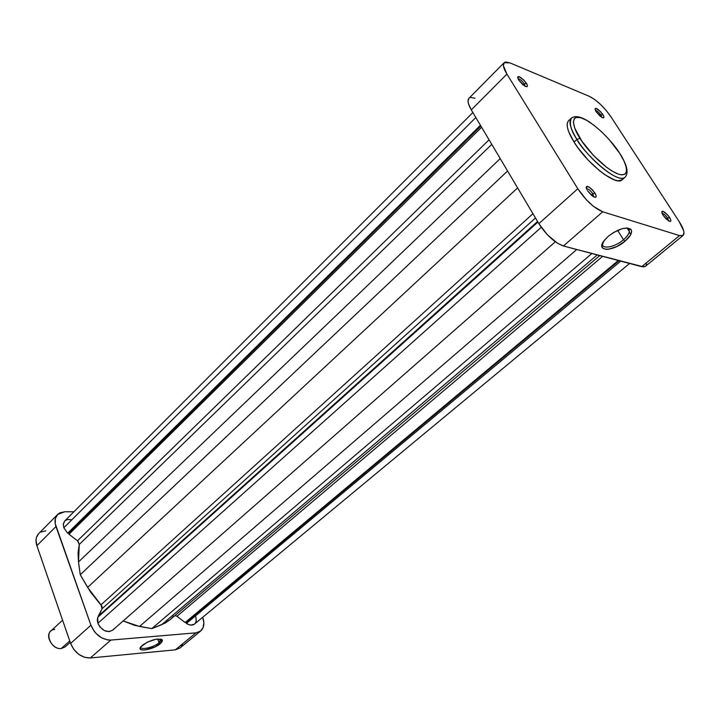 <?xml version="1.0" encoding="UTF-8"?>
<svg xmlns="http://www.w3.org/2000/svg" width="720" height="720" viewBox="0 0 720 720"><rect width="100%" height="100%" fill="white"/><g stroke="black" fill="none" stroke-linecap="round" stroke-linejoin="round"><path stroke-width="1.08" d="M601.839 117.387L600.975 115.137L602.811 114.444C604.557 117.468 604.26 118.458 601.92 117.432L596.16 111.726L600.129 116.181L603.072 117.882L603.954 117.306L603.702 116.109L600.606 111.672L595.926 108.315L595.035 108.873L596.16 111.726L595.386 110.322C595.278 107.028 597.753 108.405 602.811 114.444L600.975 115.137L601.839 117.387M668.637 220.923L667.638 218.124L669.546 217.386C671.607 220.995 671.256 222.156 668.511 220.842L663.075 215.271L666.333 219.15L670.149 221.463L670.824 221.094L670.815 219.987L668.061 215.388L663.084 211.32L662.085 211.293L661.734 212.031L663.075 215.271L662.121 213.516C661.878 209.826 664.353 211.113 669.546 217.386L667.638 218.124L668.637 220.923M525.15 86.319L524.385 83.925L526.383 83.178C528.147 86.427 527.634 87.417 524.826 86.148L518.652 80.019L522.918 84.816L526.284 86.724L527.418 86.184L527.256 84.933L524.043 80.208L518.787 76.5L517.635 77.022L518.148 79.128C517.788 74.97 520.533 76.32 526.383 83.178L524.385 83.925L525.15 86.319M593.73 196.866L592.875 193.842L594.954 193.05C597.069 197.028 596.439 198.171 593.073 196.488L587.385 190.584L591.867 195.624L595.215 197.343L596.07 196.974L595.953 195.012L592.47 189.873L589.545 187.344L587.169 186.318L586.134 187.137L586.737 189.423C586.161 184.68 588.906 185.886 594.954 193.05L592.875 193.842L593.73 196.866M623.511 239.733C628.605 235.206 630.351 231.66 628.767 229.104L626.697 227.988L628.893 229.257L629.352 231.624C628.884 234.081 626.94 236.79 623.511 239.733L617.661 230.355L623.511 239.733C614.808 247.392 601.173 249.804 602.559 243.36L602.658 242.892C600.543 249.822 614.529 247.644 623.511 239.733L625.068 241.173L623.511 239.733M608.193 236.34C618.336 228.798 625.914 226.485 630.909 229.401C632.655 232.236 630.711 236.16 625.068 241.173L616.896 246.492L608.67 249.228L606.393 249.381L603.081 248.481L601.821 246.096L604.143 240.543L608.193 236.34L613.575 232.488L622.287 228.663L627.192 227.988L630.468 228.978L631.323 230.049L631.62 231.444L630.495 235.008L625.068 241.173C613.233 251.631 595.953 251.973 603.54 241.389L608.193 236.34M579.96 138.276C573.75 129.33 568.386 113.22 582.597 118.341C597.645 124.92 614.88 145.116 619.614 153.189L623.943 160.866L626.283 167.337L626.418 172.053L625.248 173.988L621.675 174.888L618.192 174.078L611.658 170.811L606.672 167.373L593.442 155.394L581.823 141.102L574.704 128.088L573.363 122.256L574.344 118.539L576.234 117.378L580.725 117.693L586.809 120.402L593.964 125.235L601.587 131.769L609.075 139.473L619.614 153.189C625.554 161.64 631.998 178.245 618.192 174.078C603.171 168.147 584.622 146.574 579.96 138.276L576.945 139.41L579.96 138.276M590.607 122.787C581.805 116.694 575.388 115.146 571.338 118.152C569.133 123.768 570.996 130.851 576.945 139.41C570.312 128.538 568.449 121.446 571.338 118.152L568.512 120.807C565.596 124.128 567.441 131.22 574.056 142.092L576.945 139.41L574.056 142.092L578.178 148.131L588.321 160.245L599.589 170.757L605.07 174.87L614.61 179.982L618.309 180.81L622.197 179.757M591.354 195.192L592.875 193.842L591.354 195.192M523.224 85.059L524.385 83.925L523.224 85.059M599.985 116.055L600.975 115.137L599.985 116.055M666.369 219.177L667.638 218.124L666.369 219.177M468.945 98.298L468.054 101.358L468.504 103.788L471.294 109.872L538.848 223.668L547.308 234.693L557.469 243.225L563.418 245.997L641.7 266.679L679.554 235.584L602.712 211.788L593.433 206.334L586.53 199.953L577.8 188.757L506.925 74.115L503.397 65.637L504.279 62.559L505.656 62.001L510.021 62.901L589.401 96.381L594.549 99.414L600.426 104.337L606.159 110.421L610.911 116.766L679.248 221.715L683.64 230.688L684 232.893L682.902 235.557L679.554 235.584L602.712 211.788L563.418 245.997L643.689 266.922L645.435 266.301L683.118 235.413M568.224 121.113L567.225 123.48L567.324 126.909L568.521 131.265L574.056 142.092C587.322 163.962 616.527 186.597 622.152 179.793L625.068 177.237C619.488 183.996 590.265 161.289 576.945 139.41C581.247 149.886 616.401 184.905 625.068 177.237C628.434 173.484 627.507 166.95 622.269 157.617M475.002 98.199L470.556 97.497M646.11 265.41L646.452 263.718M630.783 234.477L629.271 232.065L630.783 234.477M504.126 62.703L468.936 98.307C467.226 100.314 468.018 104.175 471.294 109.872L506.925 74.115L471.294 109.872L538.848 223.668L577.8 188.757L506.925 74.115C503.487 68.391 502.551 64.584 504.126 62.703L510.021 62.901L589.401 96.381C596.925 100.224 604.089 107.019 610.911 116.766L679.248 221.715C683.694 228.762 684.99 233.316 683.127 235.395L679.554 235.584L641.7 266.679L645.417 266.319M563.418 245.997L602.712 211.788C594.027 208.161 585.72 200.484 577.8 188.757L538.848 223.668C546.444 235.269 554.643 242.712 563.418 245.997M662.067 213.381C663.66 213.606 665.523 215.19 667.638 218.124C665.523 215.19 663.66 213.606 662.067 213.381M595.422 110.403C597.069 110.745 598.923 112.32 600.975 115.137C598.923 112.32 597.069 110.745 595.422 110.403M517.986 78.795C519.858 78.921 521.991 80.631 524.385 83.925C521.991 80.631 519.858 78.921 517.986 78.795M586.44 188.73C588.258 188.694 590.4 190.395 592.875 193.842C590.4 190.395 588.258 188.694 586.44 188.73M140.877 646.695C139.707 650.592 153.729 647.514 159.075 642.753L160.317 643.689C153.603 649.665 136.323 652.581 140.715 646.92L147.429 642.096L156.033 639.225L161.82 639.459L162.468 640.764L161.433 642.636L155.178 646.866L144.81 649.989L141.84 649.899L140.292 648.981L140.427 647.379L142.236 645.327C150.633 639.873 157.293 638.028 162.207 639.801L160.317 643.689L159.075 642.753C153.801 647.451 139.959 650.556 140.859 646.794M157.662 638.991L159.075 642.753L157.662 638.991M38.691 533.628L36.441 537.48L36.018 540.036L36.882 545.688L70.605 643.446L73.791 649.413L78.669 654.282L84.474 657.288L90.306 657.981L175.293 649.845L180.045 647.937M181.26 646.686L182.43 644.67M45.81 530.865L40.878 532.026M200.664 631.035L180.009 647.964L175.293 649.845L195.984 632.844L110.871 640.071L90.306 657.981L175.293 649.845L195.984 632.844L200.691 631.008C204.075 627.858 204.741 623.286 202.689 617.301L203.85 622.701L203.076 627.732L200.313 631.296L195.984 632.844L110.871 640.071L108 639.999L102.024 638.037L96.507 633.933L94.194 631.26L90.927 625.221L55.224 523.638L55.44 518.283L57.879 514.215L59.823 512.865L64.764 511.758L73.89 511.785L64.764 511.758L57.627 514.467L38.664 533.646C35.892 536.67 35.298 540.684 36.882 545.688L70.605 643.446L90.927 625.221L55.971 526.536L36.882 545.688L55.971 526.536C54.324 521.487 54.873 517.464 57.627 514.467M90.927 625.221L70.605 643.446C74.817 652.986 81.378 657.837 90.306 657.981L110.871 640.071C101.916 639.819 95.265 634.869 90.927 625.221M160.542 639.018L161.01 640.125L159.075 642.753L160.542 639.018M62.595 620.208L50.76 631.116C44.613 636.039 52.857 649.746 61.272 648.522C50.139 649.962 43.353 629.775 54.765 629.451M61.272 648.522L69.732 640.917L61.272 648.522L65.133 646.92L70.227 642.348M67.644 533.214L480.429 125.262L67.644 533.214L63.819 527.796L67.644 533.214L68.598 533.205L67.644 533.214M475.83 117.522L63.819 527.796L63.297 524.322L64.773 520.902L63.333 523.908L63.819 527.796L475.83 117.522M112.527 630.27L109.071 631.656L104.247 630.54L99.936 626.931L97.893 623.259L541.224 227.322L97.893 623.259C101.934 630.738 106.803 633.078 112.509 630.288L555.336 241.776M79.245 544.5L77.985 541.143L68.976 534.258L68.598 533.205L480.888 126.045L68.598 533.205L68.976 534.258L481.599 127.242L68.976 534.258L77.535 540.765L489.06 139.806L77.535 540.765L79.245 544.5L78.507 561.951L78.057 552.87L79.245 544.5L491.769 144.36L79.245 544.5M64.926 520.758L67.599 519.498L71.001 519.705M195.867 616.896L196.227 620.973L195.246 623.322M194.391 624.168L190.764 625.104L187.875 624.276L186.039 622.44L185.148 622.512L176.958 616.284L174.987 615.537L176.958 616.284L602.622 256.356L176.958 616.284L185.148 622.512L618.291 260.496L185.148 622.512L186.039 622.44L619.101 260.712L186.039 622.44L186.435 623.457C189.648 625.446 192.348 625.644 194.544 624.051L629.568 263.475M173.601 616.131L171.072 618.804M170.073 619.695L165.051 623.133L151.803 628.623L134.955 625.428L123.138 620.964L139.536 626.445L576.765 249.525L139.536 626.445L151.803 628.623L591.876 253.521L151.803 628.623L161.613 624.744L170.037 619.722L599.751 255.6M113.499 629.127L112.86 629.946M97.893 623.259L97.281 620.136L97.722 617.337L97.893 623.259M98.469 616.662L102.195 608.355L101.979 606.312L90.504 592.029L80.253 574.731L78.507 561.951L500.211 158.598L78.507 561.951L80.253 574.731L507.573 170.991L80.253 574.731L87.615 587.412L100.98 604.845L532.935 213.714L100.98 604.845L102.033 608.787L535.473 217.989L102.033 608.787L98.289 616.149L537.552 221.49L98.289 616.149L98.469 616.662M517.608 187.893L87.615 587.412L517.608 187.893M537.903 222.084L97.722 617.337L537.903 222.084M597.213 254.925L161.613 624.744L597.213 254.925M620.721 261.135L186.435 623.457L620.721 261.135M628.767 229.104L630.909 229.401M627.147 228.105L629.352 231.624M160.587 639.027L161.01 640.125M160.767 639.234L162.207 639.801M64.764 520.911L472.869 112.536"/></g></svg>

